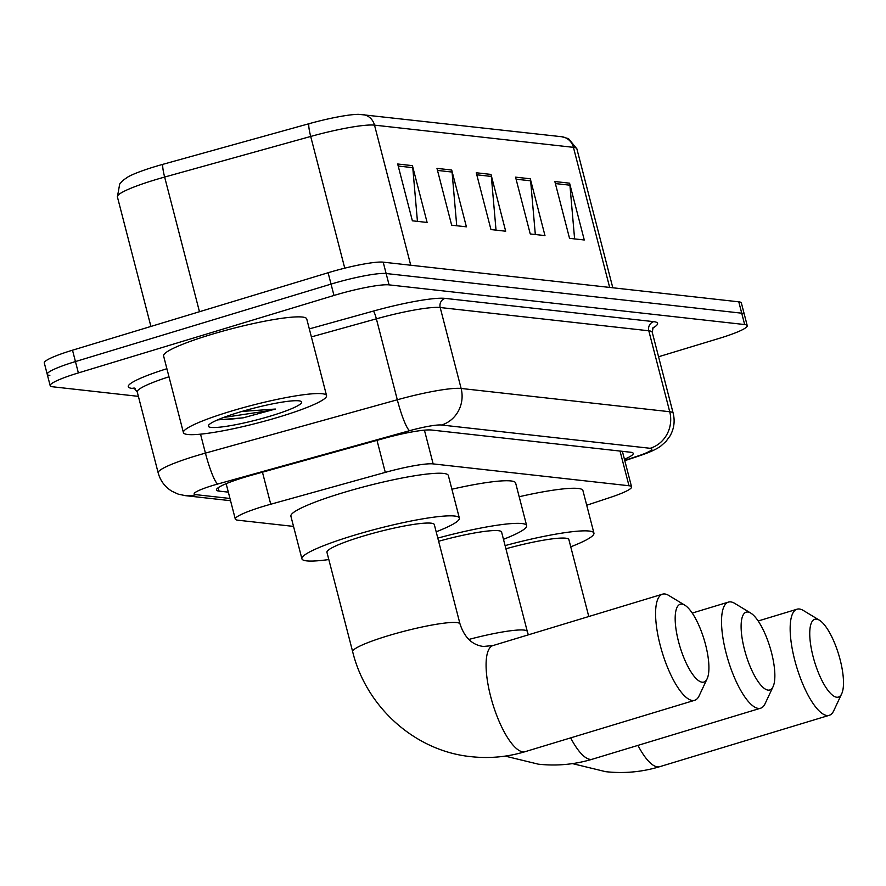 <?xml version="1.0" encoding="UTF-8"?>
<svg xmlns="http://www.w3.org/2000/svg" width="886" height="886" viewBox="0 0 886 886"><rect width="100%" height="100%" fill="white"/><g stroke="black" fill="none" stroke-linecap="round" stroke-linejoin="round"><path stroke-width="1.33" d="M586.72 505.241L610.155 497.478A44.355 5.56 165.5 0 0 631.574 486.879A44.355 5.56 165.5 0 0 628.994 485.75L433.154 463.899A44.355 5.56 165.5 0 0 385.288 472.382L270.739 504.234A44.355 5.56 165.5 0 0 263.507 506.327A44.355 5.56 165.5 0 0 235.299 519.074A44.355 5.56 165.5 0 0 237.891 520.204L293.532 526.406M624.442 459.28A44.355 5.56 165.5 0 0 633.235 453.377A44.355 5.56 165.5 0 0 630.655 452.248L431.471 430.02A44.355 5.56 165.5 0 0 383.616 438.515L251.879 475.129A44.355 5.56 165.5 0 0 244.647 477.233A44.355 5.56 165.5 0 0 216.45 489.98A44.355 5.56 165.5 0 0 219.03 491.11L228.333 492.14M138.382 396.352L52.761 386.794A44.355 5.56 -14.5 0 1 50.181 385.676A44.355 5.56 -14.5 0 1 78.378 372.917L333.978 295.459A44.355 5.56 -14.5 0 1 389.076 284.871L744.661 324.553A44.355 5.56 -14.5 0 1 747.241 325.683A44.355 5.56 -14.5 0 1 719.033 338.43L658.564 356.759M49.826 375.442A44.355 5.56 -14.5 0 1 47.235 374.313L44.3 362.95A44.355 5.56 -14.5 0 1 72.508 350.203L328.108 272.744L331.043 284.107A44.355 5.56 -14.5 0 1 386.141 273.519L741.726 313.19A44.355 5.56 -14.5 0 1 744.306 314.32A44.355 5.56 -14.5 0 0 741.726 313.19L386.141 273.519A44.355 5.56 -14.5 0 0 331.043 284.107L75.443 361.566L331.043 284.107L333.978 295.459M47.235 374.313A44.355 5.56 -14.5 0 1 75.443 361.566A44.355 5.56 -14.5 0 0 47.235 374.313L50.181 385.676M410.739 265.224L374.512 125.136A59.14 7.409 165.5 0 0 310.698 136.455L164.641 177.056A59.14 7.409 165.5 0 0 155.006 179.858A59.14 7.409 165.5 0 0 117.395 196.858L119.71 183.978L122.955 180.356L128.149 176.812A48.497 6.08 -14.5 0 1 155.017 166.612A48.497 6.08 -14.5 0 1 162.924 164.32L308.97 123.719A48.497 6.08 -14.5 0 1 358.83 114.327L561.624 136.721A14.785 13.932 96.4 0 1 573.43 147.342L374.512 125.136A14.785 13.932 -83.6 0 0 362.695 114.527M328.108 272.744A44.355 5.56 -14.5 0 1 383.195 262.156L738.78 301.827A44.355 5.56 -14.5 0 1 741.372 302.957L747.241 325.683M569.576 183.18L584.273 239.984L569.532 238.334L554.846 181.53L569.576 183.18A11.828 11.153 -83.6 0 1 569.931 185.196L555.378 183.579M451.705 170.023L466.401 226.827L451.661 225.188L436.975 168.384L451.705 170.023A11.828 11.153 -83.6 0 1 452.059 172.05L437.507 170.422M412.422 165.638L427.107 222.441L412.378 220.802L397.681 163.999L412.422 165.638A11.828 11.153 -83.6 0 1 412.765 167.664L398.213 166.036M530.293 178.795L544.979 235.598L530.249 233.948L515.552 177.145L530.293 178.795A11.828 11.153 -83.6 0 1 530.636 180.822L516.084 179.194M490.999 174.409L505.685 231.213L490.955 229.574L476.269 172.77L490.999 174.409A11.828 11.153 -83.6 0 1 491.342 176.436L476.79 174.808M496.027 230.138L491.342 176.436M535.321 234.524L530.636 180.822M417.439 221.367L412.765 167.664M456.733 225.753L452.059 172.05M574.604 238.899L569.931 185.196M279.544 416.852A73.926 9.27 -14.5 0 1 183.424 432.623A73.926 9.27 -14.5 0 1 230.438 411.37A73.926 9.27 -14.5 0 1 326.557 395.599A73.926 9.27 -14.5 0 1 279.544 416.852M183.424 432.623L163.589 355.939A73.926 9.27 -14.5 0 1 210.602 334.686A73.926 9.27 -14.5 0 1 306.733 318.916L326.557 395.599M238.976 412.322A48.198 6.036 -14.5 0 1 301.085 401.402A48.198 6.036 -14.5 0 1 271.005 415.899A48.198 6.036 -14.5 0 1 208.509 425.346A48.198 6.036 -14.5 0 1 238.976 412.322M217.591 419.886L243.163 417.838L275.369 409.044L241.956 411.436M218.089 419.676L226.417 419.632L243.163 417.838M223.582 417.483L268.192 410.783L275.369 409.044M768.096 690.128A40.656 12.603 73.1 0 0 773.068 686.672A40.656 12.603 73.1 0 0 770.045 647.422A40.656 12.603 73.1 0 0 750.774 613.101A40.656 12.603 73.1 0 0 747.895 612.027A40.656 12.603 73.1 0 0 744.484 649.571A40.656 12.603 73.1 0 0 768.096 690.128M773.068 686.672L765.094 703.694A55.441 17.177 -106.9 0 1 760.62 708.213A55.441 17.177 -106.9 0 1 758.305 708.401A55.441 17.177 -106.9 0 1 727.074 656.615A55.441 17.177 -106.9 0 1 728.458 602.092A55.441 17.177 -106.9 0 1 730.762 601.904A55.441 17.177 -106.9 0 1 734.693 603.366L750.774 613.101M468.827 639.448A55.441 6.944 165.5 0 1 524.08 630.079A55.441 6.944 165.5 0 1 527.303 631.485L501.598 532.087A55.441 6.944 165.5 0 0 438.625 541.268M437.806 538.101A81.313 10.189 -14.5 0 1 526.649 525.608A81.313 10.189 -14.5 0 1 503.469 539.297M451.893 489.227A81.313 10.189 -14.5 0 1 515.63 483.003L526.649 525.608M702.155 682.209A40.656 12.603 73.1 0 0 707.128 678.754A40.656 12.603 73.1 0 0 704.104 639.504A40.656 12.603 73.1 0 0 684.834 605.182A40.656 12.603 73.1 0 0 681.954 604.108A40.656 12.603 73.1 0 0 678.543 641.652A40.656 12.603 73.1 0 0 702.155 682.209M707.128 678.754L699.154 695.776A55.441 17.177 -106.9 0 1 694.679 700.294A55.441 17.177 -106.9 0 1 692.365 700.494A55.441 17.177 -106.9 0 1 661.133 648.707A55.441 17.177 -106.9 0 1 662.518 594.174A55.441 17.177 -106.9 0 1 664.821 593.985A55.441 17.177 -106.9 0 1 668.753 595.447L684.834 605.182M352.672 651.742A55.441 6.944 165.5 0 1 387.924 635.805A55.441 6.944 165.5 0 1 456.788 622.57A55.441 6.944 165.5 0 1 460.022 623.977L434.306 524.578A55.441 6.944 165.5 0 0 362.219 536.407A55.441 6.944 165.5 0 0 326.956 552.343L352.672 651.742C366.206 707.194 415.191 751.173 471.075 756.666C489.415 758.671 507.445 756.998 525.176 751.66L694.679 700.294M328.828 559.553A81.313 10.189 -14.5 0 1 301.916 558.822A81.313 10.189 -14.5 0 1 353.625 535.443A81.313 10.189 -14.5 0 1 459.358 518.1A81.313 10.189 -14.5 0 1 436.178 531.788M301.916 558.822L290.896 516.217A81.313 10.189 -14.5 0 1 342.605 492.837A81.313 10.189 -14.5 0 1 448.338 475.494L459.358 518.1M836.727 697.227A40.656 12.603 73.1 0 0 841.7 693.771A40.656 12.603 73.1 0 0 838.677 654.521A40.656 12.603 73.1 0 0 819.406 620.2A40.656 12.603 73.1 0 0 816.527 619.126A40.656 12.603 73.1 0 0 813.115 656.67A40.656 12.603 73.1 0 0 836.727 697.227M841.7 693.771L833.726 710.793A55.441 17.177 -106.9 0 1 829.252 715.312A55.441 17.177 -106.9 0 1 826.937 715.511A55.441 17.177 -106.9 0 1 795.706 663.725A55.441 17.177 -106.9 0 1 797.09 609.191A55.441 17.177 -106.9 0 1 799.393 609.003A55.441 17.177 -106.9 0 1 803.325 610.465L819.406 620.2M588.78 616.523L568.878 539.596A55.441 6.944 165.5 0 0 505.917 548.777M505.098 545.61A81.313 10.189 -14.5 0 1 593.93 533.117A81.313 10.189 -14.5 0 1 570.75 546.806M519.174 496.736A81.313 10.189 -14.5 0 1 582.91 490.512L593.93 533.117M262.455 472.194L270.739 504.234M377.004 440.353L385.288 472.382M424.427 430.164L433.154 463.899M620.023 451.063L628.994 485.75M218.155 487.743L219.03 491.11M624.73 460.377L637.61 456.113A29.57 3.71 165.5 0 0 650.169 448.294L441.56 425.014A29.57 3.71 165.5 0 0 409.653 430.674L217.779 484.011A29.57 3.71 165.5 0 0 212.961 485.406A29.57 3.71 165.5 0 0 195.872 494.654L229.972 498.464M195.872 494.654A29.57 27.865 -83.6 0 1 185.252 495.639L178.075 494.078L171.928 491.243C164.951 486.946 160.366 480.832 158.184 472.914A59.14 7.409 -14.5 0 1 195.795 455.913A59.14 7.409 -14.5 0 1 205.43 453.111L200.535 434.173M135.215 388.744L132.136 388.4A7.387 6.966 96.4 0 1 134.218 388.123M132.136 388.4A66.528 8.339 -14.5 0 1 166.9 368.72M168.982 376.794A59.14 7.409 165.5 0 0 137.252 391.966L133.974 388.024L134.783 388.157M309.303 328.894L373.283 311.108A66.528 8.339 -14.5 0 1 445.071 298.372L653.68 321.651A66.528 8.339 -14.5 0 1 652.572 328.219M389.076 284.871L383.195 262.156M78.378 372.917L72.508 350.203M744.661 324.553L738.78 301.827M217.779 484.011A29.57 4.186 -105.5 0 1 205.43 453.111L397.305 399.774L376.373 318.827L311.374 336.901M409.653 430.674A29.57 4.186 -105.5 0 1 397.305 399.774A59.14 7.409 -14.5 0 1 461.119 388.456L440.187 307.52A59.14 7.409 165.5 0 0 376.373 318.827A7.387 1.041 74.5 0 0 373.283 311.108M441.56 425.014A29.57 27.865 -83.6 0 0 461.119 388.456L669.727 411.735L648.796 330.788L440.187 307.52A7.387 6.966 96.4 0 1 445.071 298.372M650.169 448.294A29.57 27.865 -83.6 0 0 669.727 411.735A59.14 7.409 -14.5 0 1 673.172 413.241L652.24 332.294A59.14 7.409 165.5 0 0 648.796 330.788A7.387 6.966 96.4 0 1 653.68 321.651M624.796 460.676L639.57 455.769A29.57 13.866 -108.3 0 1 637.61 456.113M162.924 164.32A14.785 2.093 -105.5 0 0 164.641 177.056L199.472 311.728M561.624 136.721L568.546 138.67L576.875 148.837A59.14 7.409 165.5 0 0 573.43 147.342L609.668 287.429M344.754 268.159L310.698 136.455A14.785 2.093 -105.5 0 1 308.97 123.719M570.662 737.883A55.441 17.177 73.1 0 0 590.154 759.368A55.441 17.177 73.1 0 0 592.457 759.169L760.62 708.213M460.022 623.977C464.474 637.543 472.26 645.041 483.368 646.459L493.015 645.551A55.441 17.177 73.1 0 0 491.63 700.073A55.441 17.177 73.1 0 0 522.862 751.86A55.441 17.177 73.1 0 0 525.176 751.66M637.942 745.392A55.441 17.177 73.1 0 0 657.434 766.877A55.441 17.177 73.1 0 0 659.749 766.678L829.252 715.312M226.151 483.69L235.299 519.074M622.382 451.328L631.574 486.879M158.184 472.914L137.252 391.966M652.24 332.294L653.192 327.255M639.57 455.769C649.682 452.381 656.814 449.102 660.967 445.924L665.984 441.45L670.015 435.978C674.058 428.824 675.11 421.238 673.172 413.241M185.252 495.639L230.548 500.701M576.875 148.837L612.813 287.773M117.395 196.858L150.908 326.447M505.197 756.112L538.356 764.175C556.707 766.18 574.737 764.507 592.457 759.169M692.243 613.068L728.458 602.092M527.303 631.485L528.344 634.841M493.015 645.551L662.518 594.174M572.478 763.621L605.647 771.673C623.988 773.688 642.018 772.016 659.749 766.678M758.183 620.986L797.09 609.191"/></g></svg>
